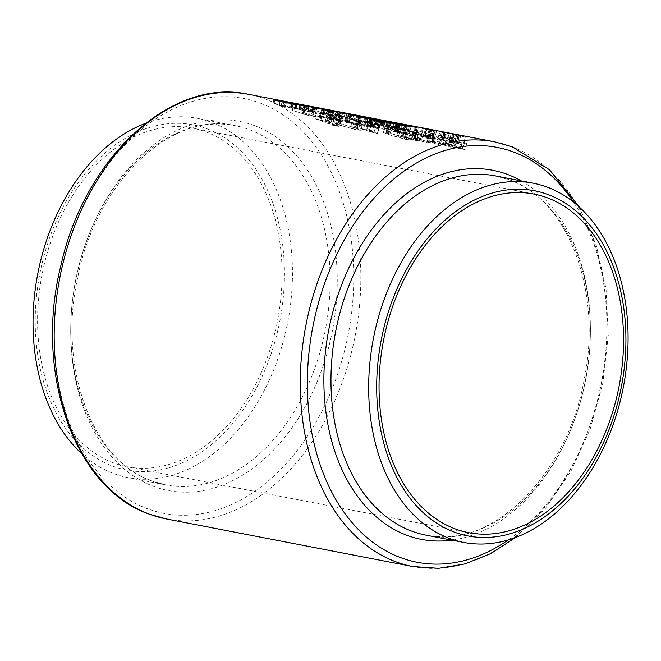<?xml version="1.0" encoding="UTF-8"?>
<svg xmlns="http://www.w3.org/2000/svg" width="661" height="661" viewBox="0 0 661 661"><rect width="100%" height="100%" fill="white"/><g stroke="black" fill="none" stroke-linecap="round" stroke-linejoin="round"><path stroke-width="0.5" stroke-dasharray="3.31 2.48" d="M113.618 462.931A172.422 119.996 -79.1 0 1 44.122 264.846A172.422 119.996 -79.1 0 1 192.508 128.143A172.422 119.996 -79.1 0 1 206.034 131.952A172.422 119.996 -79.1 0 1 275.53 330.037A172.422 119.996 -79.1 0 1 127.143 466.74A172.422 119.996 -79.1 0 1 113.618 462.931M145.486 123.359A182.948 127.317 -79.1 0 1 197.424 118.377A182.948 127.317 -79.1 0 1 211.776 122.417A182.948 127.317 -79.1 0 1 285.511 332.59A182.948 127.317 -79.1 0 1 128.069 477.639A182.948 127.317 -79.1 0 1 113.725 473.59A182.948 127.317 -79.1 0 1 81.716 453.677M206.926 128.746A175.768 122.318 -79.1 0 1 275.216 340.605A175.768 122.318 -79.1 0 1 112.725 466.137A175.768 122.318 -79.1 0 1 44.436 254.278A175.768 122.318 -79.1 0 1 206.926 128.746M430.063 137.364L422.875 135.117L416.719 132.258L414.29 130.291L417.471 130.374L430.856 134.984L433.277 137.133L431.592 143.181L433.277 137.133L430.063 137.364L428.502 142.933L431.6 143.156L428.948 141.826L430.856 134.984M456.082 142.297A216.263 150.501 100.9 0 0 439.325 133.481L441.003 133.803A216.263 150.501 -79.1 0 1 447.844 136.967L445.778 144.346L447.844 136.967L450.959 136.835L464.476 141.504L466.782 143.611L463.493 143.817L455.545 141.239A216.263 150.501 -79.1 0 1 457.767 142.619L456.082 142.297L454.512 147.915L456.197 148.238L457.767 142.619M415.108 134.381A216.263 150.501 100.9 0 0 402.946 127.631L404.623 127.953A216.263 150.501 -79.1 0 1 408.762 130.035L421.379 135.505L415.025 133.605A216.263 150.501 -79.1 0 1 416.785 134.704L415.108 134.381L413.538 140.008L415.215 140.33L416.785 134.704M378.72 129.44L353.098 118.005L363.162 121.665L371.631 123.301L369.003 121.079L370.829 121.434L378.72 129.44L377.481 133.894L368.706 129.052L370.829 121.434M333.673 120.74A216.263 150.501 100.9 0 0 317.148 111.065L322.204 112.048L332.954 115.617L334.673 117.063L333.598 117.319L339.242 119.897L340.754 121.5L333.673 120.74L332.425 125.193L336.069 125.904C339.737 126.648 340.283 126.491 337.697 125.433L339.242 119.897M357.684 125.59L339.349 118.145L336.036 115.386L340.465 115.452L359.08 121.988L362.344 125.226L357.684 125.59L356.477 129.92L360.931 130.283L357.279 128.424L359.08 121.988M412.638 134.637C412.398 135.588 410.655 135.769 407.407 135.183L388.792 127.722L385.47 124.929L383.421 132.407L385.47 125.086C385.437 124.417 387.073 124.417 390.37 125.086L408.225 131.39L400.318 129.862A216.263 150.501 100.9 0 0 398.616 128.895L404.846 130.093L392.254 125.945L388.015 125.887L390.535 128.085L405.697 134.026L410.01 133.588L412.638 134.637L411.175 139.859L408.473 139.107L410.01 133.588M440.028 139.198A216.263 150.501 100.9 0 0 434.277 135.761L430.774 133.373L433.773 133.522L446.39 138.058A216.263 150.501 -79.1 0 1 452.248 141.553L450.571 141.231A216.263 150.501 100.9 0 0 444.993 137.885L441.738 136.224L435.31 134.257C433.277 133.853 432.682 133.993 433.533 134.679L436.128 136.174A216.263 150.501 -79.1 0 1 441.705 139.521L440.028 139.198L438.458 144.817L440.135 145.139L441.705 139.521M433.104 134.191L433.533 134.679L431.526 141.875L431.046 141.545L433.104 134.191M445.737 132.795L453.355 134.266C456.668 135.224 457.238 135.563 455.057 135.274L445.737 132.795L443.589 140.479L452.835 143.263L455.057 135.274L456.52 135.414L454.297 143.371L452.835 143.263C455.008 143.553 454.471 143.123 451.207 141.95L453.355 134.266M442.424 131.836L443.828 132.068L441.854 139.157L440.416 139.041L442.424 131.836M407.771 125.466L415.397 126.937C418.702 127.895 419.272 128.234 417.099 127.945L407.771 125.466L405.631 133.15L414.868 135.935L417.099 127.945L418.562 128.094L416.339 136.042L414.868 135.935C417.05 136.232 416.504 135.794 413.249 134.621L415.397 126.937M404.466 124.508L405.871 124.739L403.896 131.828L402.45 131.713L404.466 124.508M394.006 123.02L385.14 120.748L392.766 122.219A216.263 150.501 -79.1 0 1 393.873 122.483L388.651 121.475L400.434 124.301C402.194 124.896 402.111 125.02 400.186 124.681L393.006 122.822L394.006 123.02L391.824 130.853L390.816 130.655L393.006 122.822M400.434 124.301C402.194 124.896 402.111 125.02 400.186 124.681L397.955 132.663C399.88 133.01 399.979 132.844 398.236 132.159L400.434 124.301M304.514 106.173A216.263 150.501 100.9 0 0 303.432 105.81L308.637 106.809L294.153 103.19L311.422 107.503L304.514 106.173L302.292 114.146L309.191 115.485L311.422 107.503M323.436 109.825L321.7 109.338L323.419 109.668A216.263 150.501 100.9 0 0 313.818 106.983L314.826 107.173A216.263 150.501 -79.1 0 1 325.509 110.23L323.436 109.825L321.213 117.798L323.287 118.203L325.509 110.23M333.004 111.031L340.622 112.502C343.935 113.461 344.505 113.799 342.324 113.51L333.004 111.031L330.855 118.716L340.101 121.5L342.324 113.51L343.786 113.659L341.563 121.607L340.101 121.5C342.274 121.798 341.737 121.36 338.473 120.186L340.622 112.502M329.69 110.073L331.095 110.304L329.12 117.394L327.682 117.278L329.69 110.073M350.256 114.361L357.882 115.832C361.187 116.79 361.757 117.129 359.584 116.848L350.256 114.361L348.107 122.045L357.353 124.83L359.584 116.848L361.046 116.989L358.824 124.937L357.353 124.83C359.526 125.127 358.989 124.689 355.734 123.524L357.882 115.832M346.951 113.403L348.355 113.634L346.372 120.723L344.935 120.608L346.951 113.403M370.334 117.889L371.342 118.088A216.263 150.501 -79.1 0 1 379.753 120.385L378.96 119.558A216.263 150.501 -79.1 0 1 389.643 122.607L388.635 122.409A216.263 150.501 100.9 0 0 380.257 119.914L381.017 120.938A216.263 150.501 100.9 0 0 370.334 117.889L368.342 125.012L378.786 128.92L381.017 120.938M358.832 115.667L373.275 118.79C375.704 119.501 376.266 119.806 374.952 119.715L369.507 118.724A216.263 150.501 100.9 0 0 358.832 115.667L356.841 122.789L367.285 126.697L369.507 118.724M375.696 119.699L374.952 119.715L372.73 127.68L373.49 127.623L375.696 119.699M341.63 112.692L349.248 114.163C352.561 115.13 353.131 115.468 350.958 115.179L341.63 112.692L339.481 120.385L348.727 123.161L350.958 115.179L352.412 115.32L350.198 123.276L348.727 123.161C350.9 123.458 350.363 123.02 347.108 121.855L349.248 114.163M338.325 111.734L339.729 111.973L337.746 119.054L336.309 118.947L338.325 111.734M324.377 109.362L331.996 110.833C335.309 111.8 335.871 112.13 333.698 111.849L324.377 109.362L322.229 117.055L331.467 119.831L333.698 111.849L335.16 111.99L332.937 119.947L331.467 119.831C333.648 120.128 333.111 119.691 329.847 118.526L331.996 110.833M321.064 108.404L322.469 108.644L320.494 115.725L319.056 115.617L321.064 108.404M314.81 108.164L313.066 107.669L314.793 107.999A216.263 150.501 100.9 0 0 305.192 105.314L306.2 105.512A216.263 150.501 -79.1 0 1 316.883 108.561L314.81 108.164L312.579 116.138L314.653 116.534L316.883 108.561M399.145 123.797L406.771 125.268C410.076 126.234 410.646 126.565 408.473 126.284L399.145 123.797L396.997 131.489L406.242 134.266L408.473 126.284L409.936 126.425L407.713 134.381L406.242 134.266C408.424 134.563 407.878 134.125 404.623 132.96L406.771 125.268M395.84 122.839L397.244 123.078L395.261 130.159L393.824 130.052L395.84 122.839M427.031 129.82A216.263 150.501 100.9 0 0 416.347 126.772L417.355 126.97A216.263 150.501 -79.1 0 1 422.321 128.234L431.625 130.688L427.031 129.82L424.8 137.802L429.394 138.661L431.625 130.688L431.096 130.225L428.898 138.083L424.015 136.662L426.155 128.994M465.113 137.215L452.57 133.919C450.744 133.456 450.777 133.406 452.678 133.778L459.494 135.257C461.262 135.753 461.213 135.827 459.337 135.497L465.319 137.174L462.882 145.197L465.319 137.174M459.494 135.257C461.262 135.753 461.213 135.827 459.337 135.497L457.172 143.247C459.048 143.577 459.122 143.412 457.404 142.735L459.494 135.257M452.57 133.919C450.744 133.456 450.777 133.406 452.678 133.778L450.703 140.859C448.794 140.529 448.72 140.702 450.488 141.396L452.57 133.919M425.552 128.548L426.552 128.746A216.263 150.501 -79.1 0 1 434.971 131.043L434.178 130.217A216.263 150.501 -79.1 0 1 444.861 133.266L443.853 133.076A216.263 150.501 100.9 0 0 435.467 130.572L436.227 131.597A216.263 150.501 100.9 0 0 425.552 128.548L423.561 135.67L434.004 139.578L436.227 131.597M340.754 121.5L339.415 126.309L331.839 123.632C333.4 123.797 333.111 123.475 330.987 122.665L315.016 118.683L317.148 111.065M315.016 118.683L332.425 125.193M334.673 117.063L332.847 123.599L331.839 123.632L333.598 117.319M330.987 122.665L332.954 115.617M320.073 119.666L322.204 112.048M333.689 119.922L338.407 120.426L337.54 119.55L328.467 116.584A216.263 150.501 -79.1 0 1 333.689 119.922L332.318 124.855L326.741 122.764L328.467 116.584M326.741 122.764L335.986 125.094C337.474 125.722 337.011 125.788 334.598 125.293L335.97 120.36M334.598 125.293L332.318 124.855M338.407 120.426L336.97 125.582L335.986 125.094L337.54 119.55M327.864 122.979L329.591 116.799M326.774 115.584L331.186 116.361L332.326 116.196L331.277 115.295L320.56 112.238A216.263 150.501 -79.1 0 1 326.774 115.584L324.956 122.095L318.486 119.674L320.56 112.238M318.486 119.674L329.31 122.335C330.806 122.929 330.822 123.128 329.36 122.913L324.956 122.095M331.277 115.295L329.31 122.335C330.806 122.929 330.822 123.128 329.36 122.913L331.186 116.361M320.874 120.137L322.948 112.701M408.25 131.06L416.223 132.795L399.194 127.647L413.447 132.068L408.25 131.06L409.77 125.623M409.316 131.465L410.886 125.838M416.223 132.795L417.81 127.11M399.616 127.647L400.368 124.954M399.194 127.647L399.988 124.805M413.447 132.068L414.951 126.672M403.21 130.134L397.187 128.54L404.325 130.548C406.259 130.895 406.35 130.729 404.615 130.043L393.006 126.615L397.154 127.226L389.527 125.755L404.317 130.225L403.21 130.134L404.747 124.632M398.195 128.738L399.575 123.814M397.187 128.54L398.566 123.624M406.011 125.028L404.615 130.043C406.35 130.729 406.259 130.895 404.325 130.548L405.879 125.012M393.006 126.615L393.832 123.648M398.219 127.623L399.095 124.483M397.154 127.226L397.93 124.433M389.527 125.755L390.312 122.963M398.203 128.209L399.335 124.152M403.524 129.812L404.896 124.896M394.576 128.474L388.561 126.871L395.699 128.878C397.625 129.226 397.724 129.06 395.989 128.374L384.372 124.954L388.519 125.557L380.901 124.086L395.691 128.565L394.576 128.474L396.113 122.971M389.569 127.069L390.94 122.153M388.561 126.871L389.94 121.954M397.385 123.359L395.989 128.374C397.724 129.06 397.625 129.226 395.699 128.878L397.244 123.343M384.372 124.954L385.206 121.979M389.593 125.962L390.469 122.822M388.519 125.557L389.304 122.772M380.901 124.086L381.678 121.302M389.577 126.54L390.709 122.492M394.898 128.151L396.27 123.227M388.395 121.616L386.85 127.176C388.61 127.49 388.767 127.358 387.321 126.772L375.803 123.053C373.605 122.64 373.415 122.797 375.233 123.524L386.85 127.176C388.61 127.49 388.767 127.358 387.321 126.772L388.751 121.665M385.214 121.277L383.545 125.648L384.752 121.318M382.934 125.028L383.983 121.277M379.926 124.061L380.786 120.98M376.142 120.269L375.233 123.524C373.415 122.797 373.605 122.64 375.803 123.053L376.555 120.352M382.24 120.674L380.876 125.54L380.306 125.028L381.554 120.55M387.255 121.26L385.718 126.763L386.355 126.59L381.876 125.722L386.355 126.59L387.759 121.541M383.297 120.608L381.876 125.722L382.413 125.516L383.677 120.988M382.595 120.74L381.364 125.119C382.859 125.4 383.041 125.301 381.909 124.83C383.041 125.301 382.859 125.4 381.364 125.119L376.208 123.706C375.051 123.227 375.274 123.144 376.886 123.458L381.909 124.83L382.926 121.194M377.241 119.988L376.208 123.706C375.051 123.227 375.274 123.144 376.886 123.458L377.695 120.558M377.324 125.144L371.308 123.541L378.447 125.549C380.372 125.896 380.472 125.73 378.728 125.045L367.119 121.624L371.267 122.227L363.649 120.756L378.431 125.226L377.324 125.144L378.86 119.641M372.317 123.739L373.688 118.823M371.308 123.541L372.68 118.625M380.133 120.029L378.728 125.045C380.472 125.73 380.372 125.896 378.447 125.549L379.992 120.013M367.119 121.624L367.954 118.65M372.341 122.624L373.217 119.484M371.267 122.227L372.044 119.443M363.649 120.756L364.426 117.964M372.317 123.21L373.448 119.162M377.638 124.822L379.017 119.897M370.466 118.203L369.061 123.252L363.484 122.178L369.499 123.822C371.317 124.161 371.499 124.028 370.061 123.442L358.493 119.715C356.502 119.344 356.279 119.492 357.832 120.145L364.649 121.492C365.814 122.004 365.401 122.062 363.401 121.657L369.061 123.252L368.441 123.425L369.978 117.922M364.492 122.376L365.921 117.253M363.484 122.178L364.913 117.055M371.49 118.327L370.061 123.442C371.499 124.028 371.317 124.161 369.499 123.822L371.077 118.17M368.136 117.972L366.607 122.384L367.83 117.997M365.74 121.723L366.797 117.947M358.733 116.906L357.832 120.145C356.279 119.492 356.502 119.344 358.493 119.715L359.245 117.014M359.171 116.708L358.254 119.988L358.84 120.335L359.865 116.65M358.27 119.963L359.105 116.989M359.584 120.12L360.394 117.22M366.558 117.732L365.393 121.888L364.649 121.492L365.665 117.856M363.401 121.657L364.632 117.27M364.475 122.054L365.748 117.501M357.485 121.26L361.294 122.194L349.843 118.088L359.212 121.599L357.485 121.26L359.006 115.824M359.22 121.789L360.774 116.229M361.294 122.194L362.881 116.51M350.851 118.286L351.627 115.493M349.843 118.088L350.619 115.303M359.212 121.599L360.716 116.22M342.224 113.56L341.316 116.733L339.506 116.229L340.316 113.337L339.506 116.229L341.316 116.733L342.2 113.56M378.786 128.92L378.191 127.317L387.412 130.581L376.968 126.681L377.555 128.275L369.35 125.202L371.342 118.088M369.35 125.202L368.342 125.012M379.001 128.961L381.223 120.98M378.191 127.317L380.257 119.914M386.404 130.391L388.635 122.409M387.412 130.581L389.643 122.607M376.968 126.681L378.96 119.558M376.745 126.631L378.728 119.509M377.555 128.275L379.753 120.385M367.285 126.697L372.73 127.68C374.052 127.763 373.515 127.358 371.135 126.474L356.841 122.789M371.135 126.474L373.275 118.79M360.947 116.121A216.263 150.501 -79.1 0 1 369.433 118.55L374.143 119.294L371.945 127.176L371.16 127.201L373.374 119.269C374.647 119.41 374.283 119.187 372.275 118.6L360.947 116.121L358.915 123.384L363.674 124.351L365.715 117.055M363.674 124.351L370.127 126.276C372.093 127.011 372.44 127.325 371.16 127.201L367.219 126.491L369.433 118.55M367.219 126.491L358.915 123.384M370.127 126.276L372.275 118.6M355.734 123.524L346.372 120.723C344.249 120.434 344.827 120.88 348.107 122.045M351.272 114.56L359.534 116.584L357.32 124.499L356.312 124.433L358.535 116.485C360.03 116.666 359.477 116.386 356.874 115.642L348.504 113.742L346.455 121.062L347.479 121.128L349.495 113.899L351.272 114.56L349.124 122.244C346.496 121.318 345.951 120.946 347.479 121.128L351.677 122.26L353.759 114.824M351.677 122.26L354.726 123.326C357.287 124.235 357.816 124.607 356.312 124.433L349.124 122.244M354.726 123.326L356.874 115.642M347.108 121.855L337.746 119.054C335.614 118.773 336.193 119.211 339.481 120.385M342.638 112.891L350.908 114.915L348.694 122.839L347.686 122.772L349.909 114.816C351.404 114.997 350.851 114.717 348.248 113.973L339.87 112.081L337.829 119.393L338.853 119.459L340.869 112.238L342.638 112.891L340.489 120.583C337.87 119.658 337.325 119.286 338.853 119.459L343.051 120.599L345.125 113.163M343.051 120.599L346.1 121.665C348.661 122.574 349.19 122.946 347.686 122.772L340.489 120.583M346.1 121.665L348.248 113.973M338.473 120.186L329.12 117.394C326.988 117.104 327.567 117.551 330.855 118.716M334.012 111.222L342.282 113.246L340.068 121.17L339.06 121.103L341.283 113.155C342.778 113.337 342.224 113.056 339.622 112.304L331.244 110.412L329.203 117.732L330.227 117.798L332.243 110.569L334.012 111.222L331.863 118.914C329.244 117.989 328.691 117.617 330.227 117.798L334.425 118.93L336.499 111.494M334.425 118.93L337.474 119.996C340.035 120.905 340.564 121.277 339.06 121.103L331.863 118.914M337.474 119.996L339.622 112.304M329.847 118.526L320.494 115.725C318.362 115.444 318.941 115.882 322.229 117.055M325.386 109.561L333.656 111.585L331.442 119.509L330.434 119.434L332.657 111.486C334.152 111.668 333.598 111.387 330.996 110.643L322.618 108.751L320.577 116.063L321.593 116.129L323.617 108.908L325.386 109.561L323.237 117.245C320.61 116.319 320.064 115.948 321.593 116.129L325.799 117.27L327.873 109.825M325.799 117.27L328.848 118.327C331.409 119.244 331.938 119.608 330.434 119.434L323.237 117.245M328.848 118.327L330.996 110.643M323.287 118.203L311.835 114.105L321.205 117.608L319.478 117.278L321.7 109.338M319.478 117.278L321.213 117.798M312.843 114.295L314.826 107.173M311.835 114.105L313.818 106.983M321.205 117.608L323.419 109.668M314.653 116.534L303.209 112.436L312.579 115.939L310.852 115.609L313.066 107.669M310.852 115.609L312.579 116.138M304.209 112.634L306.2 105.512M303.209 112.436L305.192 105.314M312.579 115.939L314.793 107.999M357.279 128.424L338.333 123.103L333.97 122.764L337.548 124.599L339.349 118.145M337.548 124.599L356.477 129.92M338.333 123.103L340.465 115.452M356.122 124.458L359.972 124.169L357.403 121.665L342.134 116.27L338.424 116.262L341.035 118.476L356.122 124.458L354.775 129.267L339.233 124.921L341.035 118.476M339.233 124.921L336.408 123.475L340.043 123.756L355.61 128.102L357.403 121.665M355.61 128.102L358.469 129.556L354.775 129.267M340.043 123.756L342.134 116.27M368.706 129.052L366.88 128.697L369.697 130.25L361.22 128.614L350.966 125.623L377.241 133.844L378.48 129.391M366.88 128.697L369.003 121.079M369.697 130.25L371.631 123.301M361.22 128.614L363.162 121.665M352.8 125.978L354.924 118.36M350.966 125.623L353.098 118.005M375.431 127.276L372.457 124.078L365.781 122.789L375.431 127.276L373.952 132.597L363.914 129.457L365.781 122.789M363.914 129.457L370.598 130.746L372.457 124.078M370.598 130.746L373.952 132.597M408.473 139.107L404.35 138.843L388.742 134.505L386.007 133.084L390.164 133.431L402.954 136.877L396.724 135.67L398.509 136.34L406.416 137.868L388.23 132.737C384.933 132.093 383.33 131.985 383.421 132.407L386.999 134.158L406.193 139.521L407.407 135.183M406.193 139.521L411.175 139.859M404.35 138.843L405.697 134.026M388.742 134.505L390.535 128.085M390.164 133.431L392.254 125.945M402.954 136.877L404.846 130.093M396.724 135.67L398.616 128.895M398.509 136.34L400.318 129.862M406.416 137.868L408.225 131.39M388.23 132.737L390.37 125.086M386.999 134.158L388.792 127.722M415.215 140.33L419.793 141.173L400.814 135.249L402.946 127.631M400.814 135.249L413.538 140.008M413.34 139.628L415.025 133.605M418.768 141.057L420.322 135.48M419.793 141.173L421.379 135.505M417.521 140.496L419.181 134.53M416.884 140.413L418.537 134.497M411.431 138.86L413.232 132.415M402.491 135.571L404.623 127.953M309.191 115.485L292.162 110.337L306.415 114.75L301.218 113.75L303.432 105.81M301.218 113.75L302.292 114.146M292.583 110.337L294.566 103.256M292.162 110.337L294.153 103.19M306.415 114.75L308.637 106.809M456.197 148.238L453.843 147.362L465.096 149.626L462.568 148.328L448.827 144.478L445.778 144.346L437.111 141.404L439.325 133.481M437.111 141.404L454.512 147.915M453.843 147.362L455.545 141.239M461.94 149.386L463.493 143.817M462.568 148.328L464.476 141.504M448.827 144.478L450.959 136.835M438.788 141.735L441.003 133.803M462.006 142.892L464.551 142.784L462.783 141.165L452.438 137.562L449.852 137.538L451.711 139.017L462.006 142.892L460.362 148.799L449.802 145.85L451.711 139.017M449.802 145.85L447.811 144.85L450.348 145.048L460.874 147.998L462.783 141.165M460.874 147.998L462.816 148.998L460.362 148.799M450.348 145.048L452.438 137.562M440.135 145.139L431.526 141.875C430.617 141.388 431.179 141.347 433.219 141.743L450.678 147.18L431.641 141.157L428.683 140.867L432.385 142.545L434.277 135.761M432.385 142.545L438.458 144.817M433.219 141.743L435.31 134.257M439.73 143.437L441.738 136.224M449.001 146.849L450.571 141.231M450.678 147.18L452.248 141.553M444.489 144.858L446.39 138.058M431.641 141.157L433.773 133.522M428.948 141.826L415.339 138.009L412.208 137.744L421.197 141.14L422.875 135.117M421.197 141.14L428.502 142.933M415.339 138.009L417.471 130.374M414.811 139.091L416.719 132.258M428.584 136.439L430.989 136.298L429.171 134.654L418.983 131.109L416.529 131.068L418.388 132.572L428.584 136.439L426.932 142.355L416.48 139.413L418.388 132.572M416.48 139.413L414.48 138.397L416.893 138.595L427.262 141.495L429.171 134.654M427.262 141.495L429.253 142.52L426.932 142.355M416.893 138.595L418.983 131.109M347.017 113.783L345.67 118.534L347.471 119.038L345.67 118.534L346.992 113.783M348.884 114.064L347.471 119.038L348.859 114.056M338.052 112.75L337.143 115.931L335.334 115.427L336.143 112.527L335.334 115.427L337.143 115.931L338.027 112.75M331.582 115.741L337.829 116.947L328.071 113.866C325.683 113.436 325.576 113.659 327.757 114.51L331.582 115.741L332.888 111.081M335.97 116.815L337.358 111.858M337.829 116.964L339.151 112.221L337.829 116.964M336.242 116.154L337.35 112.172M328.823 110.693L327.757 114.51C325.576 113.659 325.683 113.436 328.071 113.866L328.839 111.122M336.375 111.651L335.028 116.468C336.821 116.782 336.887 116.609 335.226 115.956C336.887 116.609 336.821 116.782 335.028 116.468L328.757 114.708C327.096 114.056 327.187 113.89 329.004 114.213L335.226 115.956L336.309 112.089M329.864 110.726L328.757 114.708C327.096 114.056 327.187 113.89 329.004 114.213L329.822 111.296M314.041 111.18L323.477 114.89L322.874 113.287L332.103 116.559L321.659 112.651L322.238 114.246L314.041 111.18L314.818 108.387M313.033 110.982L313.81 108.197M323.477 114.89L325.038 109.288M323.683 114.931L325.27 109.247M322.874 113.287L323.816 109.924M331.095 116.361L332.665 110.734M332.103 116.559L333.689 110.874M321.659 112.651L322.436 109.858M321.428 112.61L322.213 109.817M322.238 114.246L323.452 109.9M310.331 111.089L315.718 112.329L310.331 111.089L311.414 107.206M311.397 111.494L312.537 107.421M315.718 112.329L316.883 108.131M314.644 111.924L315.727 108.04M306.993 106.76L306.084 109.933L304.275 109.429L305.085 106.537L304.275 109.429L306.084 109.933L306.968 106.76M306.861 111.172L309.943 112.329L307.869 111.37L309.307 111.643L299.226 108.321L306.861 111.172L308.241 106.239M309.943 112.329L311.529 106.636M310.943 112.519L312.546 106.776M307.869 111.37L309.249 106.429M309.307 111.643L310.703 106.628M308.365 111.296L309.703 106.512M306.927 111.015L308.266 106.239M300.234 108.511L301.011 105.727M299.226 108.321L300.003 105.529M305.919 110.825L307.233 106.132M304.481 110.544L305.82 105.768M305.423 110.899L306.803 105.958M302.548 110.346L295.921 107.685L291.435 106.793C289.047 106.371 288.948 106.595 291.129 107.454L302.548 110.346L303.928 105.405M303.556 110.536L304.952 105.512M295.921 107.685L296.698 104.892M294.913 107.487L295.69 104.702M296.235 107.983L297.095 104.909M292.203 103.62L291.129 107.454C288.948 106.595 289.047 106.371 291.435 106.793L292.195 104.05M299.367 109.751L300.747 104.793M302.515 105.124L301.185 109.908L302.408 105.256M299.788 104.587L298.442 109.404C300.317 109.743 300.408 109.577 298.714 108.908C300.408 109.577 300.317 109.743 298.442 109.404L292.129 107.644C290.501 106.991 290.592 106.826 292.41 107.148L298.714 108.908L299.788 105.049M293.236 103.653L292.129 107.644C290.501 106.991 290.592 106.826 292.41 107.148L293.22 104.231M390.816 130.655L397.955 132.663C399.88 133.01 399.979 132.844 398.236 132.159L386.627 128.738L390.775 129.341L383.157 127.87L397.939 132.34L396.831 132.258L399.054 124.301M396.831 132.258L391.824 130.853M386.627 128.738L388.651 121.475M391.849 129.746L393.873 122.483M390.775 129.341L392.766 122.219M383.157 127.87L385.14 120.748M391.824 130.324L393.948 122.715M397.145 131.936L399.343 124.086M404.623 132.96L395.261 130.159C393.138 129.878 393.716 130.316 396.997 131.489M400.161 123.995L408.424 126.02L406.209 133.943L405.201 133.869L407.424 125.921C408.919 126.102 408.366 125.821 405.763 125.078L397.393 123.186L395.344 130.498L396.369 130.564L398.385 123.343L400.161 123.995L398.013 131.679C395.385 130.754 394.84 130.382 396.369 130.564L400.566 131.704L402.648 124.26M400.566 131.704L403.615 132.762C406.176 133.679 406.705 134.043 405.201 133.869L398.013 131.679M403.615 132.762L405.763 125.078M413.249 134.621L403.896 131.828C401.764 131.539 402.342 131.985 405.631 133.15M408.787 125.656L417.05 127.68L414.844 135.604L413.836 135.538L416.05 127.59C417.554 127.771 417 127.49 414.389 126.738L406.019 124.846L403.978 132.167L404.995 132.233L407.011 125.003L408.787 125.656L406.639 133.348C404.011 132.423 403.466 132.051 404.995 132.233L409.192 133.365L411.274 125.929M409.192 133.365L412.249 134.431C414.802 135.34 415.331 135.712 413.836 135.538L406.639 133.348M412.249 134.431L414.389 126.738M424.015 136.662L414.356 133.894L416.347 126.772M414.356 133.894L424.8 137.802M429.394 138.661L428.898 138.083L429.394 138.661M420.181 135.893L422.321 128.234M415.364 134.092L417.355 126.97M426.956 129.655L430.088 130.035L423.42 128.548A216.263 150.501 -79.1 0 1 426.956 129.655L424.734 137.595L421.255 136.29L423.42 128.548M421.255 136.29L427.89 137.893C428.915 138.331 428.543 138.364 426.791 137.992L424.734 137.595M430.757 130.308L430.088 130.035L427.89 137.893L428.543 138.232L430.757 130.308M423.197 136.662L425.353 128.92M274.075 103.463L284.982 107.462L281.189 105.173L294.525 109.305L285.569 105.686L290.997 108.09L279.438 104.496L282.677 106.487L274.075 103.463L274.852 100.679M273.059 103.265L273.836 100.48M284.982 107.462L286.568 101.794M285.122 107.487L286.709 101.802M281.189 105.173L282.107 101.885M294.376 109.272L295.963 103.595M294.525 109.305L296.111 103.62M285.569 105.686L286.345 102.893M284.56 105.487L285.337 102.703M290.997 108.09L292.36 103.199M279.438 104.496L280.214 101.711M279.206 104.455L279.983 101.67M282.677 106.487L284.015 101.695M463.097 145.139L457.172 143.247C459.048 143.577 459.122 143.412 457.404 142.735L450.703 140.859C448.794 140.529 448.72 140.702 450.488 141.396L462.882 145.197M455.908 142.991L458.073 135.241M458.032 135.141C459.445 135.406 459.577 135.373 458.428 135.051L452.735 133.869L458.032 135.141C459.445 135.406 459.577 135.373 458.428 135.051L456.346 142.52C457.453 142.974 457.305 143.073 455.892 142.809L458.032 135.141M451.455 141.578L456.346 142.52C457.453 142.974 457.305 143.073 455.892 142.809L451.455 141.578L453.537 134.109M451.827 141.272L453.843 134.043M451.207 141.95L441.854 139.157C439.722 138.868 440.3 139.314 443.589 140.479M446.745 132.985L455.016 135.009L452.802 142.933L451.793 142.867L454.016 134.918C455.512 135.1 454.958 134.819 452.355 134.067L443.977 132.175L441.936 139.496L442.961 139.562L444.977 132.332L446.745 132.985L444.597 140.677C441.978 139.752 441.424 139.38 442.961 139.562L447.158 140.694L449.232 133.258M447.158 140.694L450.207 141.76C452.768 142.669 453.297 143.04 451.793 142.867L444.597 140.677M450.207 141.76L452.355 134.067M434.004 139.578L433.401 137.975L442.63 141.239L432.187 137.339L432.765 138.934L424.569 135.869L426.552 128.746M424.569 135.869L423.561 135.67M434.211 139.62L436.442 131.638M433.401 137.975L435.467 130.572M441.622 141.049L443.853 133.076M442.63 141.239L444.861 133.266M432.187 137.339L434.178 130.217M431.955 137.29L433.947 130.167M432.765 138.934L434.971 131.043M509.705 179.932A182.948 127.317 100.9 0 0 495.353 175.892L509.292 179.817C567.113 199.176 602.394 289.535 584.481 377.811C568.096 475.49 490.726 550.613 425.998 535.154A182.948 127.317 100.9 0 0 583.448 390.106A182.948 127.317 100.9 0 0 509.705 179.932M508.334 539.913A211.247 147.015 100.9 0 0 573.541 202.117M494.602 141.818A216.263 150.501 -79.1 0 1 511.564 146.593A216.263 150.501 -79.1 0 1 598.734 395.047A216.263 150.501 -79.1 0 1 412.621 566.502M151.427 480.869A182.948 127.317 -79.1 0 1 77.684 270.696A182.948 127.317 -79.1 0 1 235.126 125.656A182.948 127.317 -79.1 0 1 249.47 129.696A182.948 127.317 -79.1 0 1 323.212 339.87A182.948 127.317 -79.1 0 1 165.771 484.91A182.948 127.317 -79.1 0 1 151.427 480.869M254.345 125.573A187.955 130.804 100.9 0 0 80.584 259.814A187.955 130.804 100.9 0 0 153.616 486.364A187.955 130.804 100.9 0 0 327.377 352.123A187.955 130.804 100.9 0 0 254.345 125.573M260.591 103.215A211.247 147.015 -79.1 0 1 342.671 357.841A211.247 147.015 -79.1 0 1 147.37 508.722A211.247 147.015 -79.1 0 1 65.29 254.088A211.247 147.015 -79.1 0 1 260.591 103.215M166.522 518.992A216.263 150.501 100.9 0 0 352.635 347.537A216.263 150.501 100.9 0 0 265.466 99.084A216.263 150.501 100.9 0 0 248.503 94.308M521.281 180.899A187.955 130.804 -79.1 0 1 585.572 379.629A187.955 130.804 -79.1 0 1 451.926 540.153M336.069 125.904L337.317 121.442M326.063 122.31L327.889 115.799M398.6 128.201L399.715 124.202M389.973 126.532L391.089 122.541M372.713 123.202L373.829 119.211M360.319 123.458L362.302 116.344M369.549 127.135L371.771 119.162M368.012 126.639L370.226 118.699M360.204 123.632L362.236 116.377M406.771 137.174L408.762 130.035M434.236 142.933L436.128 136.174M443.101 144.643L444.993 137.885M392.221 130.316L394.336 122.748M426.998 138.223L429.229 130.25M420.983 136.042L423.123 128.391M426.791 137.992L429.006 130.052M454.776 142.776L456.933 135.026M515.646 537.451L545.465 508.334L570.707 471.632L590.157 429.146L602.882 382.975L608.26 335.383L606.021 288.708L596.255 245.248L579.416 207.124M128.069 477.639L165.771 484.91L151.84 480.985C92.747 461.32 57.507 367.475 77.676 277.752C95.754 182.337 171.662 110.618 235.126 125.656L197.424 118.377M533.989 194.061L192.508 128.143M468.616 532.659L127.143 466.74M332.326 116.196L330.45 122.929M407.399 125.136L405.854 130.68M405.804 124.888L404.317 130.225M398.773 123.475L397.228 129.019M397.178 123.219L395.691 128.565M374.82 119.864L373.977 122.872M381.314 120.368L380.001 125.078M389.858 121.748L388.313 127.292M388.379 121.517L386.883 126.879M382.694 120.575L381.339 125.433M383.818 121.07L382.653 125.226M376.357 120.021L375.44 123.31M381.521 120.137L379.976 125.689M379.926 119.889L378.431 125.226M372.589 118.418L371.044 123.954M368.177 117.955L366.954 122.343M357.634 116.543L356.791 119.558M371.094 118.179L369.598 123.533M342.621 113.535L341.72 116.766M339.961 113.221L339.167 116.055M362.344 125.226L360.931 130.283M336.036 115.386L333.97 122.764M359.972 124.169L358.469 129.556M338.424 116.262L336.408 123.475M388.015 125.887L386.007 133.084M466.782 143.611L465.096 149.626M464.551 142.784L462.816 148.998M449.852 137.538L447.811 144.85M430.774 133.373L428.683 140.867M414.29 130.291L412.208 137.744M430.989 136.298L429.253 142.52M416.529 131.068L414.48 138.397M349.272 114.08L347.876 119.071M346.628 113.684L345.323 118.352M338.449 112.734L337.548 115.964M335.788 112.42L334.995 115.245M327.063 110.594L326.195 113.709M337.697 111.998L336.424 116.567M328.492 110.759L327.559 114.097M307.39 106.735L306.489 109.966M304.729 106.421L303.936 109.255M290.443 103.504L289.568 106.652M301.201 104.95L299.92 109.519M291.898 103.686L290.964 107.032M401.698 124.846L399.484 132.803M400.153 124.425L397.939 132.34M432.261 130.704L430.038 138.653M460.783 135.687L458.643 143.363M451.215 133.53L449.199 140.743M459.213 135.307L457.09 142.908M452.735 133.869L450.695 141.181"/><path stroke-width="0.99" d="M449.356 538.385A182.948 127.317 -79.1 0 1 375.613 328.211A182.948 127.317 -79.1 0 1 533.055 183.171A182.948 127.317 -79.1 0 1 547.407 187.212A182.948 127.317 -79.1 0 1 621.142 397.385A182.948 127.317 -79.1 0 1 463.7 542.425A182.948 127.317 -79.1 0 1 449.356 538.385M454.206 532.055A175.768 122.318 -79.1 0 1 385.908 320.205A175.768 122.318 -79.1 0 1 548.407 194.673A175.768 122.318 -79.1 0 1 616.696 406.523A175.768 122.318 -79.1 0 1 454.206 532.055M455.099 528.85A172.422 119.996 -79.1 0 1 385.594 330.764A172.422 119.996 -79.1 0 1 533.989 194.061A172.422 119.996 -79.1 0 1 547.506 197.879A172.422 119.996 -79.1 0 1 617.01 395.964A172.422 119.996 -79.1 0 1 468.616 532.659A172.422 119.996 -79.1 0 1 455.099 528.85M273.836 100.48L284.065 101.488L279.983 101.67L292.393 103.099L286.345 102.893L296.111 103.62L282.131 101.777L286.568 101.777L273.836 100.48M311.546 106.586A216.263 150.501 100.9 0 0 308.257 106.157L306.82 105.876A216.263 150.501 100.9 0 0 305.82 105.768L307.258 106.041A216.263 150.501 100.9 0 0 300.003 105.529L301.011 105.727A216.263 150.501 -79.1 0 1 308.266 106.239L309.703 106.512A216.263 150.501 -79.1 0 1 310.703 106.628L309.265 106.347A216.263 150.501 -79.1 0 1 312.546 106.776L311.529 106.636M312.57 107.297A216.263 150.501 100.9 0 0 311.414 107.206L315.727 108.04A216.263 150.501 -79.1 0 1 316.883 108.131L312.537 107.421M337.383 111.767L328.864 110.536C326.476 110.412 326.468 110.602 328.839 111.122L337.358 111.858M328.823 110.693L328.864 110.536C326.476 110.412 326.468 110.602 328.839 111.122M360.807 116.105L359.006 115.824L360.732 116.154A216.263 150.501 100.9 0 0 350.619 115.303L351.627 115.493A216.263 150.501 -79.1 0 1 362.881 116.51L360.774 116.229M373.688 118.823L379.034 119.823L364.426 117.964L372.044 119.443A216.263 150.501 -79.1 0 1 373.217 119.484L367.995 118.476L380.133 120.029C382 120.252 381.975 120.178 380.05 119.806L373.688 118.823M380.133 120.029C382 120.252 381.975 120.178 380.05 119.806L379.992 120.013M390.94 122.153L396.286 123.161L381.678 121.302L389.304 122.772A216.263 150.501 -79.1 0 1 390.469 122.822L385.256 121.814L397.385 123.359C399.252 123.582 399.227 123.508 397.302 123.136L390.94 122.153M397.385 123.359C399.252 123.582 399.227 123.508 397.302 123.136L397.244 123.343M410.902 125.78A216.263 150.501 100.9 0 0 409.77 125.623L414.968 126.623L400.368 124.954L417.81 127.11L410.886 125.838M399.575 123.814L404.92 124.822L390.312 122.963L397.93 124.433A216.263 150.501 -79.1 0 1 399.095 124.483L393.882 123.475L406.011 125.028C407.878 125.243 407.854 125.169 405.937 124.805L399.575 123.814M406.011 125.028C407.878 125.243 407.854 125.169 405.937 124.805L405.879 125.012M384.752 121.318L388.751 121.665C390.304 121.847 390.205 121.764 388.453 121.434L376.274 119.798C374.275 119.715 374.366 119.905 376.555 120.352L385.214 121.277M376.142 120.269L376.274 119.798C374.275 119.715 374.366 119.905 376.555 120.352M382.24 120.674L381.554 120.55M388.751 121.665C390.304 121.847 390.205 121.764 388.453 121.434L388.395 121.616M365.921 117.253L370.49 118.137L365.781 117.377A216.263 150.501 100.9 0 0 364.632 117.27C366.64 117.641 366.995 117.798 365.69 117.749L358.857 116.46C357.138 116.41 357.262 116.6 359.245 117.014L371.49 118.327C373.044 118.509 372.92 118.426 371.102 118.079L365.921 117.253M371.49 118.327C373.044 118.509 372.92 118.426 371.102 118.079L371.077 118.17M358.733 116.906L358.857 116.46C357.138 116.41 357.262 116.6 359.245 117.014M359.171 116.708L359.865 116.65M366.5 117.931L365.665 117.856M369.978 117.922L370.466 118.203M313.81 108.197L314.818 108.387A216.263 150.501 -79.1 0 1 323.683 109.082L322.436 109.858A216.263 150.501 -79.1 0 1 333.689 110.874L332.681 110.676A216.263 150.501 100.9 0 0 323.857 109.784L325.063 109.205A216.263 150.501 100.9 0 0 313.81 108.197M302.408 105.256L292.245 103.463C289.857 103.331 289.84 103.529 292.195 104.05L297.136 104.76A216.263 150.501 100.9 0 0 295.69 104.702L296.698 104.892A216.263 150.501 -79.1 0 1 304.952 105.512L303.944 105.322A216.263 150.501 100.9 0 0 302.432 105.157L302.515 105.124M292.203 103.62L292.245 103.463C289.857 103.331 289.84 103.529 292.195 104.05M81.716 453.677A182.948 127.317 -79.1 0 1 37.743 273.877A182.948 127.317 -79.1 0 1 145.486 123.359M387.255 121.26L383.297 120.608L387.759 121.541M382.595 120.74C384.082 121.029 384.206 121.145 382.959 121.079L377.737 120.401C376.126 120.087 375.96 119.947 377.241 119.988L382.595 120.74C384.082 121.029 384.206 121.145 382.959 121.079L382.926 121.194M377.695 120.558L377.737 120.401C376.126 120.087 375.96 119.947 377.241 119.988M336.375 111.651C338.151 112.006 338.143 112.114 336.333 111.982L329.856 111.164C328.054 110.775 328.054 110.627 329.864 110.726L336.375 111.651C338.151 112.006 338.143 112.114 336.333 111.982L336.309 112.089M329.822 111.296L329.856 111.164C328.054 110.775 328.054 110.627 329.864 110.726M323.452 109.9L323.683 109.082M299.788 104.587C301.647 104.95 301.664 105.066 299.821 104.925L293.261 104.091C291.46 103.711 291.451 103.562 293.236 103.653L299.788 104.587C301.647 104.95 301.664 105.066 299.821 104.925L299.788 105.049M293.22 104.231L293.261 104.091C291.46 103.711 291.451 103.562 293.236 103.653M533.055 183.171L495.353 175.892A182.948 127.317 100.9 0 0 337.911 320.932A182.948 127.317 100.9 0 0 411.654 531.105A182.948 127.317 100.9 0 0 425.998 535.154L463.7 542.425M451.926 540.153A187.955 130.804 -79.1 0 1 406.779 535.236A187.955 130.804 -79.1 0 1 333.747 308.687A187.955 130.804 -79.1 0 1 507.516 174.446A187.955 130.804 -79.1 0 1 521.281 180.899M573.541 202.117A211.247 147.015 100.9 0 0 513.754 152.088A211.247 147.015 100.9 0 0 318.453 302.961A211.247 147.015 100.9 0 0 400.533 557.595A211.247 147.015 100.9 0 0 508.334 539.913M515.646 537.451L490.867 553.538L464.939 563.94L438.59 568.32L412.621 566.502A216.263 150.501 -79.1 0 1 395.658 561.718A216.263 150.501 -79.1 0 1 308.489 313.273A216.263 150.501 -79.1 0 1 494.602 141.818L248.503 94.308A216.263 150.501 100.9 0 0 62.39 265.763A216.263 150.501 100.9 0 0 149.56 514.208A216.263 150.501 100.9 0 0 166.522 518.992L149.146 514.093C74.197 488.545 33.918 372.383 60.878 265.557C84.434 157.764 171.348 77.031 248.503 94.308M579.416 207.124L549.547 169.778L511.978 146.709L494.602 141.818M412.621 566.502L166.522 518.992"/></g></svg>
